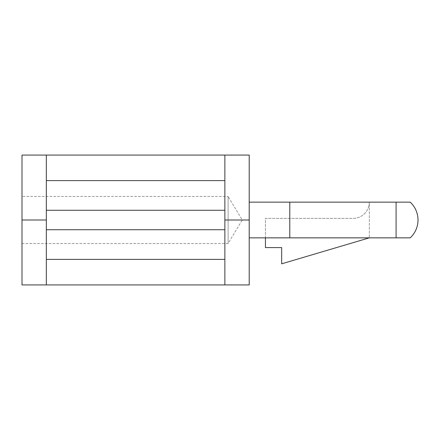 <?xml version="1.0" encoding="UTF-8"?>
<svg xmlns="http://www.w3.org/2000/svg" width="440" height="440" viewBox="0 0 440 440"><rect width="100%" height="100%" fill="white"/><g stroke="black" fill="none" stroke-linecap="round" stroke-linejoin="round"><path stroke-width="0.33" stroke-dasharray="2.2 1.65" d="M410.207 202.147L249.211 202.147L249.211 237.853L249.211 202.147L369.314 202.147L369.314 237.853L369.314 202.147A16.231 16.231 0 0 1 353.084 218.378L265.441 218.378L265.441 247.588L281.672 247.588L281.672 263.819L369.314 237.853L249.211 237.853L369.314 237.853M289.79 202.147L289.79 237.853L289.79 202.147L289.79 237.853L265.441 237.853L265.441 218.378L353.084 218.378A16.231 16.231 0 0 0 369.314 202.147M46.343 220L46.343 210.265L46.343 229.735L224.868 229.735L224.868 155.084L224.868 284.916L224.868 155.084L249.211 155.084L249.211 284.916L224.868 284.916L224.868 229.735L46.343 229.735L46.343 220L22 220L22 284.916L46.343 284.916L46.343 155.084L22 155.084L22 220M249.211 202.147L249.211 237.853L249.211 202.147M249.211 220L224.868 220M224.868 284.916L46.343 284.916L46.343 259.386L46.343 284.916M224.868 155.084L46.343 155.084L46.343 210.265L46.343 155.084M396.088 202.147L396.088 237.853L410.207 237.853M396.088 237.853L289.79 237.853M22 243.535L228.113 243.535L242.253 220L228.113 196.465L228.113 243.535L228.113 196.465L22 196.465L22 243.535L22 196.465M224.868 180.615L46.343 180.615M224.868 210.265L46.343 210.265M224.868 229.735L46.343 229.735M224.868 259.386L46.343 259.386"/><path stroke-width="0.66" d="M396.088 202.147L410.207 202.147A24.343 24.343 0 0 1 410.207 237.853L396.088 237.853L396.088 202.147L249.211 202.147L369.314 202.147M224.868 229.735L224.868 284.916L249.211 284.916L249.211 220L224.868 220L224.868 229.735L46.343 229.735L46.343 284.916L22 284.916L22 155.084L46.343 155.084L46.343 220L22 220M224.868 259.386L46.343 259.386M249.211 220L249.211 155.084L46.343 155.084M224.868 284.916L46.343 284.916M224.868 155.084L224.868 220M369.314 237.853L281.672 263.819L281.672 247.588L265.441 247.588L265.441 237.853L249.211 237.853L289.79 237.853L289.79 202.147M289.79 237.853L396.088 237.853M224.868 180.615L46.343 180.615M224.868 210.265L46.343 210.265M46.343 220L46.343 229.735"/></g></svg>
